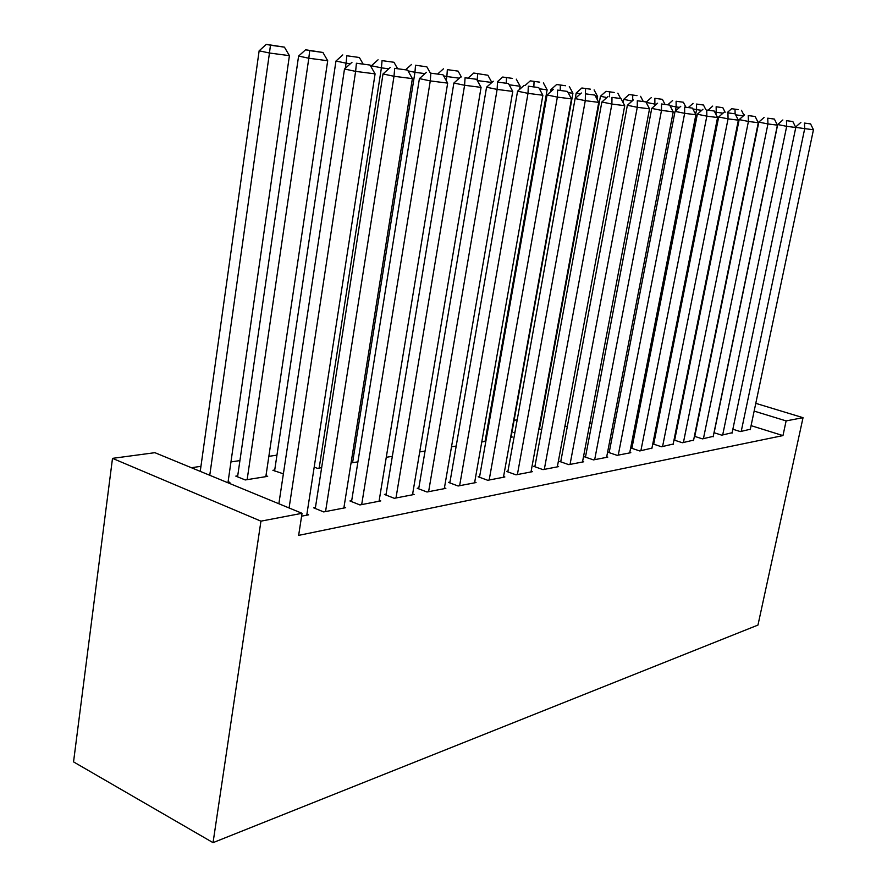 <?xml version="1.0" encoding="UTF-8"?>
<svg xmlns="http://www.w3.org/2000/svg" width="887" height="887" viewBox="0 0 887 887"><rect width="100%" height="100%" fill="white"/><g stroke="black" fill="none" stroke-linecap="round" stroke-linejoin="round"><path stroke-width="1.33" d="M541.78 416.225L541.192 416.302M517.199 419.828L514.105 420.294M488.914 423.986L488.105 424.108M276.944 455.153L268.861 456.339M239.922 460.597L230.953 461.916M200.939 466.318L191.404 467.726M751.078 425.638L782.966 435.595L298.642 535.382L302.046 513.307L154.892 452.68L112.505 458.357L73.543 761.889L213.046 842.65L757.964 625.069L803.034 417.677L786.126 420.904L754.15 411.102M658.819 413.486L659.828 413.32M714.002 432.69L721.741 435.162L732.13 432.723M613.737 420.327L615.378 420.46M674.009 440.007L682.38 442.746L693.612 440.118M674.031 439.852L674.741 439.719M564.964 425.904L567.292 426.68M631.999 447.78L630.879 447.99L639.771 450.962L651.945 448.101M514.959 432.257L513.795 432.446L514.859 432.812M585.575 456.528L584.367 456.761L593.47 459.898L607.772 457.138L606.708 456.772M485.167 440.772L485.91 441.039M481.785 441.937L485.865 441.282M534.983 466.063L533.664 466.318L542.988 469.633L558.61 466.617L557.446 466.207M419.717 451.915L425.061 451.051M479.634 476.496L478.182 476.774L487.739 480.288L504.858 476.984L503.583 476.519M351.052 462.947L357.916 461.85M418.819 487.961L417.223 488.271L427.002 491.997L445.851 488.36L444.442 487.839M274.715 469.999L272.908 470.287L283.374 473.824M351.695 500.623L349.933 500.955L359.922 504.936L380.778 500.911L379.215 500.301M228.114 481.685L229.899 482.428L227.87 482.75M301.602 516.179L308.643 514.826L306.913 514.105M315.45 507.453L313.588 507.807L323.688 511.921L345.664 507.686L344.023 507.031M237.716 475.82L235.82 476.119L245.244 479.956L267.686 476.352L265.978 475.665M386.111 494.137L384.426 494.447L394.316 498.306L414.129 494.48L412.643 493.915M314.198 467.083L317.446 468.347L321.648 467.682M449.964 482.096L448.445 482.384L458.102 485.998L476.053 482.539L474.722 482.04M386.277 457.293L392.342 456.317M507.952 471.163L506.566 471.429L516.001 474.833L532.344 471.684L531.125 471.252M451.516 446.804L456.195 446.05M560.839 461.196L559.575 461.428L568.789 464.655L583.724 461.772L582.615 461.384M511.167 436.626L512.32 437.025L510.635 437.302M609.28 452.06L608.116 452.281L617.108 455.341L630.812 452.692L629.792 452.348M538.908 428.776L541.669 429.718M538.963 428.488L539.551 428.399M653.797 443.666L652.788 443.866L661.502 446.771L673.2 444.032M589.888 423.088L591.806 423.731M694.399 436.282L702.449 438.877L713.248 436.349M636.711 417.034L638.063 416.812M732.862 429.23L740.312 431.581L750.324 429.241M680.03 410.071L680.728 409.96M803.034 417.677L755.779 403.341M782.966 435.595L786.126 420.904M302.046 513.307L260.944 521.157L213.046 842.65M112.505 458.357L260.944 521.157M289.084 507.974L355.62 71.381L344.5 69.009L278.862 503.749M306.747 515.192L375.09 73.865L355.62 71.381L356.419 63.243L370.067 65.061L356.419 63.243M344.5 69.009L351.973 62.312M370.067 65.061L375.09 73.865M209.764 475.288L269.46 53.009L289.417 55.659L227.959 482.739M270.457 45.215L284.428 47.144L266.322 44.35L270.457 45.215L269.46 53.009L259.137 50.814L200.24 471.363M289.417 55.659L284.428 47.144M266.322 44.35L259.137 50.814M325.551 511.566L394.005 76.282L383.007 73.954L315.284 508.495M343.857 508.029L412.388 78.621L394.005 76.282L394.682 68.354L407.565 70.073L394.682 68.354M383.007 73.954L390.28 67.434M407.565 70.073L412.388 78.621M361.685 504.592L430.273 80.905L419.418 78.61L351.54 501.598M379.059 501.244L447.669 83.123L430.273 80.905L430.838 73.177L443.034 74.807L430.838 73.177M419.418 78.61L426.492 72.279M443.034 74.807L447.669 83.123M247.14 479.656L308.82 58.232L327.702 60.737L265.834 476.652M309.685 50.637L322.912 52.466L305.594 49.783L309.685 50.637L308.82 58.232L298.597 56.069L237.572 476.829M327.702 60.737L322.912 52.466M305.594 49.783L298.597 56.069M345.309 68.288L346.085 63.177L335.962 61.037L274.582 470.953M350.376 63.742L346.085 63.177L346.828 55.759L359.368 57.5L346.828 55.759M362.971 63.775L359.368 57.5M342.781 54.927L335.962 61.037M395.99 497.984L464.6 85.274L453.878 83.034L385.956 495.046M412.499 494.802L481.076 87.381L464.6 85.274L465.065 77.757L476.618 79.298L465.065 77.757M453.878 83.034L460.774 76.87M476.618 79.298L481.076 87.381M428.598 491.697L497.13 89.421L486.553 87.214L418.675 488.826M444.298 488.659L512.764 91.416L497.13 89.421L497.507 82.081L508.473 83.555L497.507 82.081M486.553 87.214L493.272 81.216M508.473 83.555L512.764 91.416M319.165 468.081L381.41 67.855L371.409 65.76L371.209 67.068M388.728 68.831L381.41 67.855L382.064 60.626L393.972 62.278L382.064 60.626M397.431 68.388L393.972 62.278M378.062 59.806L371.409 65.76M352.582 462.704L414.961 72.302L408.009 70.86M424.984 73.632L414.961 72.302L415.515 65.25L426.835 66.813L415.515 65.25M430.173 72.778L426.835 66.813M411.568 64.441L405.703 69.685M459.621 485.71L528.009 93.357L517.564 91.195L449.82 482.905M474.578 482.827L542.866 95.253L528.009 93.357L528.308 86.194L538.719 87.591L528.308 86.194M517.564 91.195L524.128 85.34M538.719 87.591L542.866 95.253M446.216 80.517L446.871 76.537L443.622 75.861M459.3 78.189L446.871 76.537L447.336 69.641L458.102 71.126L447.336 69.641M461.329 76.947L458.102 71.126M443.422 68.842L437.879 73.809M489.18 480.011L557.358 97.104L547.057 94.976L479.501 477.261M503.45 477.261L571.483 98.9L557.358 97.104L557.579 90.108L567.492 91.428L557.579 90.108M547.057 94.976L553.455 89.265M567.492 91.428L571.483 98.9M487.894 75.24L473.758 73.044L487.894 75.24L491.864 82.48L477.317 80.573M477.239 80.429L477.627 73.832M473.758 73.044L468.347 77.879M517.387 474.567L585.276 100.663L575.12 98.568L507.819 471.884M531.003 471.939L598.747 102.382L585.276 100.663L585.442 93.834L594.878 95.086L585.442 93.834M575.12 98.568L581.373 93.002M594.878 95.086L598.747 102.382M544.308 469.378L611.886 104.056L601.863 102.005L534.861 466.739M557.324 466.861L624.725 105.686L611.886 104.056L611.986 97.382L620.989 98.579L611.986 97.382M601.863 102.005L607.972 96.561M620.989 98.579L624.725 105.686M570.042 464.411L637.265 107.294L627.375 105.276L560.717 461.839M582.493 462.016L649.528 108.846L637.265 107.294L637.309 100.763L645.902 101.905L637.309 100.763M627.375 105.276L633.351 99.965M645.902 101.905L649.528 108.846M594.678 459.666L661.502 110.376L651.745 108.391L585.464 457.138M606.597 457.359L673.211 111.873L661.502 110.376L661.491 103.99L669.707 105.087L661.491 103.99M651.745 108.391L657.589 103.202M669.707 105.087L673.211 111.873M618.261 455.109L684.664 113.325L675.04 111.385L609.158 452.636M629.692 452.913L695.874 114.756L684.664 113.325L684.62 107.072L692.47 108.125L684.62 107.072M675.04 111.385L680.761 106.307M692.47 108.125L695.874 114.756M640.88 450.751L706.839 116.153L697.337 114.235L631.888 448.323M651.834 448.645L717.561 117.527L706.839 116.153L706.739 110.032L714.257 111.03L706.739 110.032M697.337 114.235L702.936 109.267M714.257 111.03L717.561 117.527M662.567 446.571L728.061 118.858L718.692 116.973L653.697 444.187M673.089 444.542L738.35 120.177L728.061 118.858L727.928 112.86L735.135 113.824L727.928 112.86M718.692 116.973L724.18 112.117M735.135 113.824L738.35 120.177M683.411 442.546L748.417 121.452L739.17 119.601L674.641 440.218M693.512 440.606L758.274 122.716L748.417 121.452L748.24 115.576L755.159 116.496L748.24 115.576M739.17 119.601L744.548 114.844M755.159 116.496L758.274 122.716M703.424 438.688L767.942 123.947L758.817 122.118L694.765 436.404M713.148 436.814L777.411 125.156L767.942 123.947L767.732 118.182L774.373 119.069L767.732 118.182M758.817 122.118L764.084 117.45M774.373 119.069L777.411 125.156M509.149 84.797L520.148 86.25L519.605 89.376M512.486 78.4L502.685 77.036L512.486 78.4M520.148 86.25L516.289 79.165M506.244 83.09L506.499 77.812M502.685 77.036L497.385 81.77M539.374 88.8L547.135 89.831L485.045 441.416M539.651 82.147L530.282 80.861L539.651 82.147M547.135 89.831L543.398 82.912M533.852 86.649L534.052 81.615M530.282 80.861L525.104 85.474M568.123 92.614L572.935 93.257L511.056 437.236M552.623 90.019L550.86 89.665L550.461 91.949M565.596 85.74L556.648 84.509L565.596 85.74M572.935 93.257L569.31 86.494M560.218 90.175L560.373 85.252M556.648 84.509L550.86 89.665M595.487 96.239L597.605 96.528L597.106 99.277M580.386 93.889L576.195 93.035L575.219 98.49M590.432 89.177L581.861 87.99L590.432 89.177M597.605 96.528L594.102 89.909M585.431 93.545L585.542 88.733M581.861 87.99L576.195 93.035M606.852 97.559L600.455 96.262L539.44 428.953M614.214 92.47L605.998 91.328L614.214 92.47M620.634 98.501L617.829 93.19M609.569 96.783L609.646 92.06M605.998 91.328L600.455 96.262M632.121 101.063L623.694 99.355L623.095 102.582M636.999 95.619L629.127 94.532L636.999 95.619M643.208 101.362L640.58 96.328M632.686 100.553L632.73 95.242M629.127 94.532L623.694 99.355M654.506 105.941L654.861 104.112L646.135 102.36M656.347 104.311L654.861 104.112L654.861 98.302L662.401 99.344L654.861 98.302M664.906 104.178L662.401 99.344M651.313 97.592L646.08 102.249M675.34 111.119L676.138 106.939L670.029 105.708M679.542 107.394L676.138 106.939L676.105 101.24L683.345 102.238L676.105 101.24M685.784 106.972L683.345 102.238M672.601 100.541L667.889 104.721M695.663 114.356L696.583 109.644L692.869 108.901M701.739 110.332L696.583 109.644L696.517 104.056L703.469 105.021L696.517 104.056M705.841 109.666L703.469 105.021M693.057 103.369L688.567 107.349M722.683 434.974L786.691 126.331L777.688 124.535L714.135 432.734M732.041 433.166L795.783 127.495L786.691 126.331L786.459 120.676L792.834 121.53L786.459 120.676M777.688 124.535L782.855 119.967M792.834 121.53L795.783 127.495M715.864 114.179L716.241 112.261L714.722 111.95M723.005 113.148L716.241 112.261L716.142 106.762L722.827 107.693L716.142 106.762M725.134 112.239L722.827 107.693M712.716 106.085L708.314 109.988M741.222 431.404L804.709 128.637L795.717 127.351M750.236 429.663L813.457 129.746L804.709 128.637L804.454 123.082L810.585 123.903L804.454 123.082M795.816 126.863L800.894 122.384M810.585 123.903L813.457 129.746M743.395 115.853L735.645 114.833M738.084 109.6L731.631 108.702L738.084 109.6M744.005 115.321L741.454 110.265M735.123 113.824L735.013 109.378M731.631 108.702L727.307 112.538"/></g></svg>
